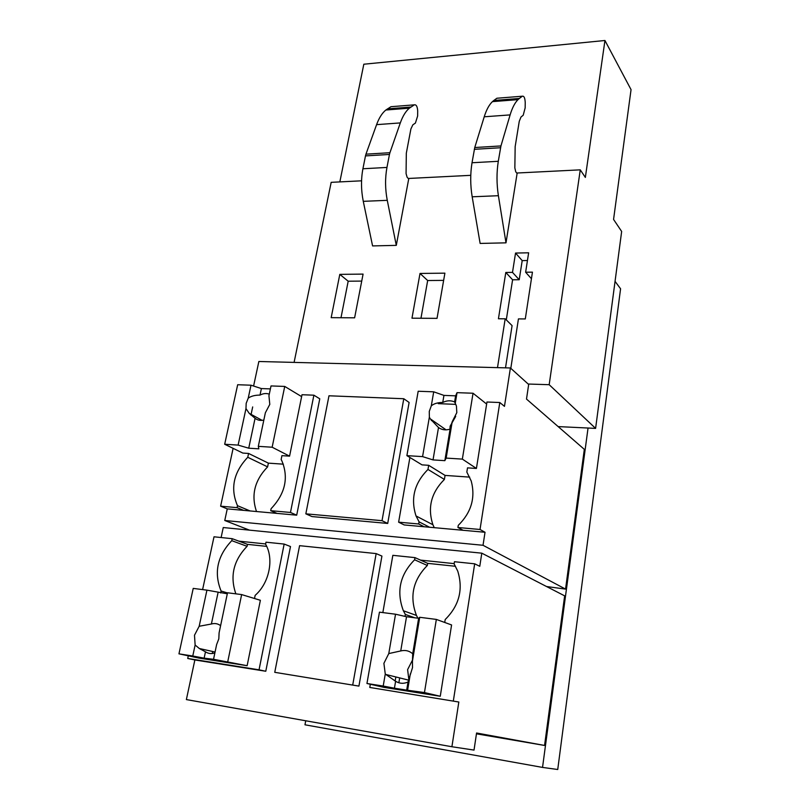 <?xml version="1.0" encoding="UTF-8"?>
<svg xmlns="http://www.w3.org/2000/svg" width="810" height="810" viewBox="0 0 810 810"><rect width="100%" height="100%" fill="white"/><g stroke="black" fill="none" stroke-linecap="round" stroke-linejoin="round"><path stroke-width="1.21" d="M456.81 412.634L452.203 421.726L446.158 458.095L462.348 459.108L473.04 393.235L457.032 392.658L455.26 403.309L456.435 406.043L456.81 412.634M446.097 429.857L430.211 418.79L438.504 427.538C441.895 429.938 445.753 430.464 450.087 429.128L452.203 421.726M430.211 418.79L429.361 417.109L429.27 411.419L431.295 405.84C433.988 403.603 437.805 402.479 442.746 402.459C446.847 400.434 450.805 400.261 454.602 401.942L455.26 403.309M455.716 416.38L450.137 426.181L449.945 429.178M269.791 404.382L265.366 412.786L258.309 446.35L272.15 447.221L284.735 386.431L271.016 385.935L268.94 395.776L269.791 404.382M262.136 420.36L249.247 413.383L255.079 418.294C257.539 420.258 260.466 420.846 263.837 420.056M249.247 413.383L245.977 408.594L246.179 403.339L248.214 398.176C251.019 396.12 254.947 395.098 260.01 395.098C263.23 393.407 266.318 393.093 269.284 394.156M194.491 635.232L199.169 626.272L206.935 590.146L193.225 588.404L178.949 653.842L192.77 656.019L195.129 645.023L194.491 635.232M220.603 625.664C217.87 623.599 214.802 623.052 211.39 624.004L199.169 626.272M247.131 665.709L260.375 600.291L241.643 594.581L227.519 592.778L219.095 632.853L218.821 638.837L216.635 644.558L213.536 659.289L247.131 665.709L199.047 658.105L178.949 653.842M383.899 663.329L388.78 653.579L395.533 614.213L379.455 612.158L366.95 683.488L383.201 686.05L385.266 674.042L383.899 663.329M395.533 614.213L406.519 616.734L418.628 618.283L419.722 617.291L412.452 661.021L412.725 653.771C409.202 650.774 405.202 649.833 400.737 650.936L388.78 653.579M412.452 661.021L412.523 667.572L408.027 682.05C403.653 683.913 399.522 683.66 395.604 681.271L385.266 674.042M412.563 659.947L407.612 669.617L408.847 679.61M431.325 420.542L432.824 420.613M558.151 426.597L595.603 428.389L621.655 231.457L613.565 219.429L631.051 89.647L604.948 40.5L363.822 64.223L339.835 181.906M305.724 720.779L304.975 724.798L542.538 767.414L588.05 428.024M476.452 733.819L544.563 745.453L564.651 595.856L481.798 553.169L223.256 527.543L221.11 537.526M499.79 402.519L486.962 402.013L476.422 468.453L467.512 467.866L466.833 472.068L471.217 480.988C475.622 497.694 471.309 512.477 458.278 525.346L457.923 527.502L463.087 530.287L485.028 532.271L480.026 529.487L499.79 402.519L504.468 406.357L510.401 367.973L528.677 384.477L526.5 399.067L584.324 449.358L565.552 589.103L546.517 586.521M542.538 767.414L557.736 769.5L620.581 288.785L615.053 281.353M381.925 556.085L376.154 553.594L299.589 545.667L274.752 672.32L358.921 686.1L381.925 556.085M366.95 683.488L383.879 687.346L440.265 696.266L451.585 624.956L436.337 619.417L419.722 617.291M400.737 650.936L406.519 616.734M412.725 653.771L418.628 618.283M383.201 686.05L394.429 688.196L395.604 681.271M394.429 688.196L406.681 690.13L408.027 682.05M406.681 690.13L424.46 692.56L440.265 696.266M410.336 673.798L407.663 689.907M436.337 619.417L424.46 692.56M206.935 590.146L227.306 593.791M214.873 652.921C211.44 654.075 208.312 653.71 205.477 651.807L199.321 648.506L195.129 645.023M211.39 624.004L218.052 592.606M200.89 649.499L201.022 648.881M192.77 656.019L204.13 658.155L205.477 651.807M204.13 658.155L213.536 659.289M241.643 594.581L227.782 661.537M188.295 655.827L187.728 658.469L194.866 659.958L265.781 671.257L290.496 546.537L284.158 544.067L266.004 542.184L265.589 544.209C274.195 558.819 269.396 583.008 255.15 595.36L254.512 598.499M455.534 566.291L427.69 563.355L427.336 565.481L414.619 559.781L414.983 557.624L392.84 555.326L382.846 612.593M427.69 563.355L414.983 557.624M414.771 617.787L405.354 614.456L405.02 616.39M405.354 614.456L403.37 610.75C396.201 591.624 399.948 574.634 414.619 559.781M417.889 618.182L416.462 615.438C409.323 596.666 412.958 580.011 427.336 565.481M266.692 546.385L247.495 544.361L247.09 546.325L231.771 540.665L232.186 538.68L214.012 536.797L202.601 589.599M247.495 544.361L232.186 538.68M227.478 592.95L221.1 591.027L220.695 592.94M370.332 684.258L369.775 687.447L458.825 702.017L451.909 746.739L474.022 750.09L476.574 732.999L544.563 745.453M481.798 553.169L479.773 566.301L474.68 563.811L453.367 700.751M474.68 563.811L454.461 561.715L454.116 563.912L457.751 571.131C463.381 589.467 459.199 605.596 445.196 619.529L444.72 622.465M221.1 591.027C213.708 572.792 217.272 556.004 231.771 540.665M284.158 544.067L259.038 669.819L187.728 658.469M376.154 553.594L352.765 684.733M235.872 593.841C229.746 576.295 233.493 560.449 247.09 546.325M369.775 687.447L458.825 702.017M259.038 669.819L265.781 671.257M274.752 672.32L358.921 686.1M238.818 541.141L265.639 543.945M194.866 659.958L186.371 699.577L451.909 746.739M420.491 560.105L454.157 563.628M493.817 100.48L492.429 101.635C489.149 104.743 486.415 109.795 484.228 116.792L474.751 147.531L472.027 162.749C470.225 173.796 470.276 185.146 472.179 196.8L480.127 243.435L505.997 242.838L517.094 173.522L515.727 171.75L514.846 167.923L515.16 146.62L519.25 121.378L520.962 117.055L523.199 115.253L525.153 107.912L525.234 102.627C524.991 97.98 524.029 95.833 522.349 96.208L519.372 98.455L493.817 100.48L496.894 98.243L522.349 96.208M389.458 154.457L386.957 167.437L362.921 168.763C360.936 179.344 361.058 190.208 363.275 201.336L372.58 245.916L396.292 245.369L408.706 178.939L407.116 177.258L406.073 173.603L406.316 153.211L410.893 128.982L412.847 124.821L415.419 123.069L417.636 116.002L417.697 110.94C417.393 106.485 416.269 104.46 414.325 104.844L409.364 108.165C405.739 111.213 402.722 116.134 400.312 122.918L389.924 152.705L365.948 154.173L365.482 155.905L389.458 154.457L389.924 152.705M497.877 98.162L496.894 98.243M505.997 242.838L498.393 195.706C496.581 183.931 496.54 172.459 498.292 161.301L500.944 145.932L510.118 114.898C512.234 107.841 514.876 102.748 518.035 99.62L519.372 98.455M365.948 154.173L376.589 124.649C379.05 117.916 382.138 113.046 385.864 110.018L390.957 106.707L414.325 104.844M527.442 260.526L522.197 260.617L519.22 279.733L512.598 279.784L505.804 272.454L512.497 272.383L515.545 253.054L522.197 260.617M506.291 319.899L512.598 279.784M497.492 367.649L505.187 318.806L512.082 325.62L505.511 367.851M420.967 318.249L427.67 280.523L420.015 273.446L444.892 273.162L437.035 318.36L411.976 318.188L420.015 273.446M443.637 280.382L427.67 280.523M341 317.723L348.189 281.202L339.805 274.367L363.082 274.104L354.618 317.814L331.179 317.662L339.805 274.367M361.726 281.09L348.189 281.202M386.957 167.437C385.013 178.119 385.115 189.094 387.271 200.333L396.292 245.369M362.921 168.763L365.482 155.905M531.441 278.731L525.639 272.231L532.443 272.15L525.295 318.938L518.44 318.897L510.806 368.347M604.948 40.5L585.357 177.42L580.264 169.847L516.719 173.026M470.772 175.335L408.26 178.473M361.564 180.812L331.179 182.341L294.091 362.404M505.187 318.806L498.433 318.765L505.804 272.454M519.22 279.733L512.497 272.383M515.545 253.054L528.636 252.801L525.639 272.231M528.181 384.031L549.18 384.699L580.264 169.847M595.603 428.389L549.18 384.699M289.575 456.151L302.008 394.723L313.885 395.189L290.466 512.457L296.703 515.18L277.04 513.398L270.682 510.675L271.097 508.69C285.211 493.735 288.816 477.809 281.9 460.91L281.141 459.533L281.931 455.645L289.575 456.151L272.15 447.221M258.309 446.35L258.846 448.841L248.731 448.193L238.12 445.095L224.684 444.255L237.674 384.73L250.999 385.206L261.397 388.567L260.01 395.098M250.118 510.948L237.492 505.693C230.101 488.531 233.533 472.392 247.759 457.275L248.579 453.448L242.838 453.074L224.684 444.255M248.579 453.448L268.383 463.138L283.358 464.171M255.079 418.294L248.731 448.193M238.12 445.095L245.977 408.594M270.388 388.901L261.397 388.567M248.214 398.176L250.999 385.206M301.624 396.617L284.735 386.431M250.948 415.074L252.69 406.934M446.158 458.095L444.842 460.657L433.026 459.908L422.577 456.617L406.893 455.645L422.01 464.869L428.682 465.304L445.065 475.409L469.709 477.12M476.422 468.453L462.348 459.108M450.087 429.128L444.842 460.657M438.504 427.538L433.026 459.908M422.577 456.617L429.361 417.109M457.032 392.658L455.625 395.837L454.602 401.942M455.625 395.837L443.941 395.401L442.746 402.459M443.941 395.401L433.704 391.817L418.183 391.25L406.893 455.645M431.295 405.84L433.704 391.817M486.638 404.058L473.04 393.235M409.911 457.478L398.621 522.177L404.19 524.941L424.146 526.753L418.719 523.979L419.084 521.853L416.036 515.95C410.417 498.565 414.396 483.064 427.984 469.446L428.682 465.304M429.563 527.239L419.084 521.853M427.984 469.446L444.396 479.439C431.163 492.672 427.346 507.779 432.925 524.748L434.271 527.664M445.065 475.409L444.396 479.439M565.552 589.103L483.023 545.282L485.028 532.271M249.45 530.135L224.765 520.496L483.023 545.282M277.04 513.398L243.607 510.361L237.067 507.657L237.492 505.693M247.759 457.275L267.604 466.874C254.623 480.34 250.918 495.224 256.517 511.535M268.383 463.138L267.604 466.874M403.785 398.733L328.981 395.786L305.836 513.834L382.026 520.678L387.707 523.442L409.111 402.459L403.785 398.733L382.026 520.678M270.682 510.675L290.466 512.457M398.621 522.177L418.719 523.979M387.707 523.442L311.982 516.567L305.836 513.834M313.885 395.189L319.768 398.814L296.703 515.18M455.807 404.372L438.291 403.653M457.923 527.502L480.026 529.487M243.607 510.361L227.256 508.872L220.624 506.179L233.118 448.345M220.624 506.179L237.067 507.657M463.087 530.287L424.146 526.753M510.401 367.973L258.856 361.493L253.591 386.046M224.765 520.496L227.256 508.872M395.158 681.068L395.847 676.957M398.864 682.769L399.674 677.909M408.473 680.096L408.24 681.453M212.26 653.528L212.696 651.493M474.326 149.323L500.529 147.744M500.944 145.932L474.751 147.531M410.903 107.031L387.443 108.894M484.228 116.792L510.118 114.898M472.179 196.8L498.393 195.706M498.292 161.301L472.027 162.749M363.275 201.336L387.271 200.333M376.589 124.649L400.312 122.918M408.675 680.147L385.6 674.406M215.065 652.03L199.321 648.506M416.462 615.438L403.37 610.75M518.035 99.62L492.429 101.635M409.364 108.165L385.864 110.018M432.925 524.748L416.036 515.95"/></g></svg>
